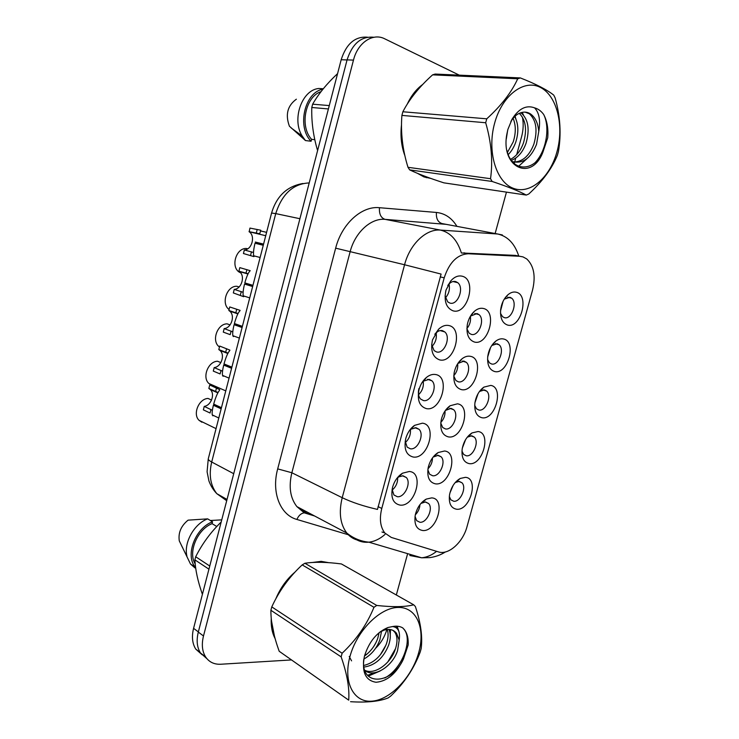 <?xml version="1.0" encoding="UTF-8"?>
<svg xmlns="http://www.w3.org/2000/svg" width="739" height="739" viewBox="0 0 739 739"><rect width="100%" height="100%" fill="white"/><g stroke="black" fill="none" stroke-linecap="round" stroke-linejoin="round"><path stroke-width="1.11" d="M413.193 457.025C406.173 455.15 403.706 448.952 405.794 438.43C407.466 432.74 410.376 428.389 414.505 425.387L422.394 423.179C437.682 424.713 428.149 459.584 413.193 457.025M405.184 441.248L407.18 447.141L410.339 448.795C417.738 450.227 424.713 434.578 419.05 429.313L416.057 427.733L411.133 429.119L409.443 430.569M426.357 408.612C419.392 406.395 416.972 399.975 419.096 389.351C420.556 384.308 423.031 380.317 426.532 377.361C429.59 374.941 432.62 373.999 435.622 374.534C450.772 376.751 441.183 411.854 426.357 408.612M418.921 388.557C417.831 393.028 418.394 396.52 420.583 399.032L423.438 400.556C430.966 402.367 437.922 386.054 431.881 380.788L429.193 379.347L423.53 381.121L422.024 382.608M439.603 359.875C432.712 357.316 430.338 350.665 432.491 339.922L438.652 329.151C442.051 326.001 445.478 324.809 448.933 325.557C463.953 328.467 454.291 363.8 439.603 359.875M431.65 344.577L434.098 350.609L436.629 351.976C444.296 354.203 451.206 337.15 444.776 331.913L442.421 330.629C440.259 330.176 438.125 330.924 436.019 332.883L434.791 334.259M452.952 310.796C446.116 307.886 443.788 301.004 445.977 290.15L450.892 280.755C454.577 276.737 458.392 275.241 462.337 276.247C477.218 279.85 467.501 315.433 452.952 310.796M445.054 295.96L447.723 301.882L449.903 303.073C457.718 305.734 464.582 287.877 457.746 282.677L455.741 281.577C453.266 280.968 450.892 281.91 448.61 284.404L447.751 285.494M400.113 505.116C393.037 503.564 390.525 497.587 392.585 487.177C394.478 480.849 397.804 476.193 402.543 473.191L409.258 471.491C424.676 472.35 415.207 506.991 400.113 505.116M392.104 489.264L393.887 494.954L397.323 496.719C404.602 497.79 411.595 482.743 406.284 477.486L403.004 475.796L398.82 476.867L397.037 478.188M435.502 483.86C429.257 482.456 426.828 477.052 428.195 467.648C429.858 460.794 433.165 455.76 438.135 452.554L444.499 451.012C459.058 452.129 449.746 485.976 435.502 483.86M427.844 469.801L429.627 474.216L432.638 475.75C439.668 476.96 446.43 461.746 441.091 456.776L438.227 455.307L433.082 457.099M448.37 436.888C442.227 435.216 439.825 429.664 441.165 420.232C442.624 413.849 445.599 409.027 450.079 405.766L457.423 403.827C471.861 405.582 462.485 439.65 448.37 436.888M440.758 423.022L442.707 427.512L445.441 428.934C452.591 430.504 459.335 414.69 453.654 409.711L451.076 408.362L445.386 410.45M461.321 389.601C455.289 387.679 452.915 381.989 454.199 372.53C455.483 366.618 458.115 362.018 462.106 358.729C464.933 356.567 467.713 355.773 470.438 356.327C484.747 358.729 475.306 393.019 461.321 389.601M453.774 376.012L455.898 380.52L458.337 381.814C465.607 383.753 472.323 367.274 466.291 362.322L464 361.103L457.847 363.468M474.355 342.009C468.452 339.838 466.106 334.019 467.325 324.56C468.434 319.109 470.743 314.731 474.244 311.442C477.357 308.726 480.461 307.747 483.537 308.505C497.716 311.572 488.211 346.092 474.355 342.009M466.9 328.79L469.182 333.234L471.316 334.379C478.706 336.725 485.384 319.516 478.992 314.602L477.015 313.53L470.475 316.126M422.717 530.519C416.38 529.383 413.914 524.145 415.318 514.778C417.175 507.444 420.824 502.215 426.274 499.093L431.65 497.892C446.347 498.372 437.082 532.006 422.717 530.519M415.032 516.358L416.648 520.635L419.909 522.261C426.837 523.129 433.608 508.46 428.583 503.518L425.47 501.947L420.916 503.444M469.182 463.621C463.676 462.337 461.339 457.459 462.189 448.979C463.584 441.673 466.854 436.315 472.018 432.925L478.041 431.521C491.814 432.86 482.641 465.958 469.182 463.621M461.958 451.03L463.639 454.448L466.263 455.778C473.052 457.127 479.602 441.774 474.253 437.072L471.768 435.807L467.288 437.155M481.846 417.711C476.47 416.214 474.161 411.244 474.928 402.792C476.147 395.836 479.131 390.617 483.888 387.125L490.761 385.407C504.414 387.365 495.185 420.667 481.846 417.711M474.706 405.369L476.507 408.806L478.872 410.025C485.763 411.715 492.294 395.762 486.631 391.079L484.405 389.924L479.472 391.476M494.594 371.514C489.357 369.805 487.075 364.752 487.758 356.346C488.802 349.741 491.5 344.642 495.86 341.067C498.502 339.118 501.07 338.425 503.564 338.998C517.097 341.575 507.804 375.089 494.594 371.514M487.555 359.477L489.477 362.877L491.555 363.976C498.566 366.036 505.06 349.418 499.074 344.771L497.135 343.737L491.804 345.482M507.425 325.003C502.335 323.119 500.081 318.001 500.654 309.669C501.541 303.369 503.97 298.399 507.952 294.75C510.834 292.348 513.67 291.526 516.459 292.284C529.854 295.489 520.505 329.215 507.425 325.003M500.506 313.354L502.538 316.671L504.331 317.631C511.453 320.079 517.91 302.75 511.591 298.15L509.947 297.263L504.266 299.156M456.6 509.226C450.975 508.173 448.61 503.407 449.515 494.918C451.095 487.241 454.661 481.754 460.221 478.466L465.394 477.339C479.297 478.078 470.18 510.963 456.6 509.226M449.321 496.469L450.864 499.823L453.728 501.245C460.425 502.252 466.983 487.454 461.94 482.761L459.205 481.394L455.224 482.539M519.822 256.294L522.981 256.886L526.722 258.927C533.891 265.754 535.84 276.109 532.579 289.974L467.03 526.611C462.947 542.389 448.499 555.386 438.393 551.885L391.264 537.419L384.825 533.013C380.262 526.944 379.255 518.76 381.786 508.441L444.204 277.827C449.275 262.41 457.339 254.382 468.387 253.754L519.822 256.294L515.388 255.389L518.75 256.027C514.714 243.63 507.711 236.286 497.707 234.004L502.363 234.956M453.173 485.32L449.903 493.033M503.083 301.309L500.543 310.916M490.53 347.607L487.675 357.02M478.041 393.702L474.937 402.737M465.598 439.603L462.337 448.083M419.946 504.645C419.65 508.617 418.098 512.007 415.309 514.815M470.373 316.301C471.002 320.892 469.838 324.984 466.9 328.587M457.681 363.736C458.106 368.271 456.804 372.262 453.792 375.698M445.063 410.93C445.248 415.355 443.834 419.198 440.813 422.44M432.481 457.894C432.426 462.143 430.929 465.782 427.983 468.812M397.684 477.643C397.785 482.678 395.928 486.835 392.132 490.114M449.007 283.961C450.134 289.198 448.942 293.836 445.414 297.891M436.084 332.818C436.98 338.065 435.594 342.619 431.927 346.489M423.225 381.389C423.863 386.599 422.302 391.042 418.542 394.718M410.422 429.655C410.801 434.809 409.083 439.123 405.277 442.587M463.612 361.491L463.575 361.029M442.43 331.229L442.356 330.61M422.726 84.449C416.436 89.013 411.29 95.543 407.309 104.042M401.508 124.762C400.242 136.013 401.369 146.34 404.907 155.753M417.47 173.332L423.955 176.917L430.782 178.413M328.569 562.647L321.169 561.354L312.597 562.462M295.129 571.977C286.75 579.099 280.312 588.05 275.813 598.839M271.25 618.238C270.825 626.155 272.118 632.944 275.12 638.607M373.897 37.264C361.316 36.008 352.374 43.546 347.071 59.887L198.301 632.094C196.269 640.408 196.99 647.364 200.454 652.962L206.883 658.661M385.001 534.426C379.901 538.953 374.516 541.539 368.853 542.177C364.567 542.602 360.595 541.853 356.928 539.923C352.965 538.74 349.593 536.459 346.813 533.059C340.18 524.228 338.647 512.441 342.212 497.698C351.884 502.335 363.643 506.243 377.472 509.411L441.1 274.077L404.566 264.756C409.822 244.166 426.135 228.702 440.426 230.088C450.347 232.425 457.33 240.055 461.376 252.969L515.388 255.389M384.345 532.764L381.971 532.025M364.807 654.966L366.877 654.209M375.44 648.445C380.844 643.207 384.659 636.898 386.894 629.508M396.335 594.987L407.632 553.659M495.139 233.524L506.455 192.131M514.252 163.596L514.63 162.229M514.649 162.137L515.767 158.054M516.7 154.627L521.595 136.724C523.369 130.046 523.646 123.487 522.408 117.048M459.279 75.147L384.76 38.825C372.909 32.571 357.722 42.631 353.473 60.108L203.493 635.983C201.442 644.353 202.153 651.345 205.618 656.953C209.137 662.116 214.199 664.546 220.776 664.241L291.212 659.945M426.218 177.646L428.371 177.609M367.468 37.19C355.089 36.239 346.323 43.758 341.178 59.739L193.581 628.335C191.558 636.602 192.288 643.521 195.752 649.101L202.135 654.763M201.165 653.516L206.708 658.449M211.557 400.048L208.01 398.432C198.754 398.792 192.436 414.311 199.096 420.362L216.056 428.629M201.904 422.237L199.096 420.362M212.379 410.311L204.25 406.385C211.197 405.434 215.298 393.998 210.292 389.536L208.851 388.455L209.737 384.964L219.723 389.656L219.446 390.377C217.478 392.889 215.557 397.462 213.682 404.113L221.451 407.679M210.966 409.517L210.07 413.027L203.364 409.859L204.25 406.385M214.957 391.162L215.095 391.661M213.044 415.281L212.906 415.826L212.25 414.902C211.927 412.907 212.305 409.692 213.386 405.258L221.155 408.833M218.023 392.501L208.851 388.455M213.386 405.258L214.301 404.584L221.404 407.845M494.585 123.339C486.872 151.301 496.109 181.84 513.032 188.205C529.854 194.985 549.908 177.813 556.957 151.828C564.245 125.953 557.104 95.978 540.588 87.516C524.2 78.648 502.049 95.257 494.585 123.339M486.752 118.822C501.273 105.603 511.591 92.255 517.716 78.787L520.33 77.918L435.169 74.057L432.601 74.851C419.382 86.722 409.471 99.026 402.866 111.765L486.752 118.822L485.689 122.748L401.905 115.395C400.538 132.567 402.57 149.869 407.993 167.3L409.655 169.878C417.988 173.841 429.396 178.164 443.88 182.847L526.279 195.068C519.249 191.253 507.869 186.727 492.146 181.471L409.655 169.878M407.993 167.3L490.539 178.709C492.987 160.973 491.37 142.322 485.689 122.748M490.539 178.709L492.146 181.471M526.279 195.068L528.764 194.015C542.481 181.388 552.024 168.464 557.4 155.255L558.407 151.615C561.409 134.359 560.328 116.476 555.165 97.982L553.742 95.119C547.072 89.779 535.932 84.043 520.33 77.918M402.866 111.765L401.905 115.395M506.27 139.117L507.665 130.258M508.238 154.58C511.388 151.458 513.891 147.329 515.748 142.193C518.843 132.244 518.492 123.699 514.695 116.559M507.462 152.363L513.199 141.925C516.007 133.103 515.979 125.233 513.115 118.314M511.342 160.381C517.965 157.74 522.87 152.022 526.048 143.246C529.9 129.519 528.339 119.478 521.355 113.141L520.783 112.771M510.603 159.301C516.339 156.28 520.616 150.839 523.452 142.978C527.221 129.787 525.826 119.912 519.268 113.344M512.21 161.508C522.685 164.15 530.787 158.423 536.542 144.327L538.759 131.468C538.047 123.117 535.239 117.242 530.343 113.834C527.443 112.023 524.311 111.654 520.958 112.707L520.524 112.873C516.801 114.102 513.577 117.011 510.861 121.602L512.192 118.97L507.887 129.417L506.843 134.193C500.46 167.827 531.553 181.849 542.851 152.317L547.728 137.787C548.477 128.771 547.119 120.993 543.655 114.443C541.114 110.989 538.084 108.79 534.574 107.857C526.334 104.799 518.88 108.504 512.192 118.97M512.654 162.017C522.113 162.294 529.189 156.308 533.9 144.05C537.798 130.23 536.265 120.134 529.318 113.751L525.115 112.134M506.963 150.553C511.804 172.233 533.743 172.095 542.851 152.317M534.574 107.857C539.248 112.725 540.643 120.586 538.759 131.468M517.716 78.787L432.601 74.851M523.452 115.044L522.242 112.365M518.602 166.293L526.87 158.756M535.599 162.109C546.343 150.47 550.25 127.265 543.655 114.443M515.85 118.896L515.092 116.171M424.177 177L426.32 177.148M419.641 174.219L424.084 176.427L428.666 177.656M337.575 73.623C326.952 83.535 318.638 93.724 312.643 104.19L311.784 107.488C311.368 121.492 313.244 135.662 317.41 149.989M312.643 104.19L329.28 105.585M328.402 108.947L311.784 107.488M296.367 99.192C287.489 105.659 285.171 114.674 289.411 126.221L305.466 140.558L311.091 141.251L311.59 139.32L314.786 139.708M323.294 88.754L318.814 88.486C301.946 89.816 291.591 119.247 302.122 135.948L305.466 140.558M322.971 89.151C304.56 92.255 296.699 127.136 311.091 141.251M321.012 91.654C305.235 96.652 299.424 126.471 311.59 139.32M420.74 86.565C416.26 90.315 412.427 95.155 409.221 101.095M401.526 128.66C400.991 137.14 401.877 145.075 404.187 152.456M349.944 656.601C342.767 682.614 354.027 703.325 372.641 701.108C391.162 699.27 412.223 676.564 418.782 652.38C425.599 628.187 416.556 607.024 398.284 607.43C380.123 607.449 356.845 630.607 349.944 656.601M350.563 701.699C366.821 702.724 379.338 701.468 388.114 697.939L390.765 695.999C404.15 683.27 413.969 668.619 420.214 652.047L421.156 648.648C422.708 636.833 420.777 622.783 415.364 606.507L413.701 604.807L341.418 563.949C326.61 562.01 314.444 561.779 304.911 563.266L302.196 564.901C289.3 576.826 279.157 590.821 271.786 606.885L342.129 653.23L341.15 656.869L270.89 610.275C270.816 622.164 273.587 635.836 279.213 651.281L348.706 700.156C349.63 688.388 347.108 673.959 341.15 656.869M271.786 606.885L270.89 610.275M363.828 659.068C371.384 654.763 376.742 648.325 379.892 639.771L381.518 631.208M364.521 655.992C370.664 651.576 375.07 645.72 377.721 638.431L379.144 632.649M363.939 667.086C375.089 665.451 383.319 658.153 388.631 645.193C390.783 638.699 390.848 633.443 388.843 629.406M363.717 665.488C374.183 662.892 381.749 655.669 386.432 643.826C388.344 638.117 388.603 633.332 387.227 629.471M364.798 670.393C374.211 678.374 392.603 666.181 397.536 650.708L399.189 640.085L396.52 633.305C393.508 629.573 389.314 628.538 383.947 630.201L379.615 632.27M364.752 670.245C374.47 675.4 390.774 663.539 395.291 649.322C397.684 642.052 397.536 636.381 394.857 632.298L393.056 630.413M385.268 629.323L380.585 631.531M349.224 656.463L351.579 660.869M364.595 655.705L364.327 656.74C361.62 672.093 365.528 680.601 376.049 682.263C387.264 681.284 396.409 673.515 403.476 658.966L408.159 645.036C408.538 638.653 407.3 633.554 404.455 629.739L402.746 627.901C399.845 626.21 396.464 625.767 392.612 626.552L388.058 627.485C377.029 632.048 369.214 641.452 364.595 655.705M363.69 659.872C360.687 687.242 392.418 684.129 403.476 658.966M392.612 626.552C398.201 627.291 400.39 631.808 399.189 640.085M279.213 651.281L348.706 700.156M304.911 563.266L376.761 605.453L373.971 607.292L302.196 564.901M376.761 605.453C392.926 607.236 405.24 607.015 413.701 604.807M342.129 653.23C356.281 639.909 366.895 624.603 373.971 607.292M374.008 645.988L375.689 643.096M380.363 654.726L385.97 645.064M389.416 630.736L389.416 629.443M367.56 675.317L375.273 672.582M387.827 661.941L395.522 648.648M397.406 628.843L396.372 626.173M384.797 677.996C402.367 668.647 412.731 640.14 404.27 629.628L402.746 627.901M390.238 634.727L390.497 629.582M368.29 676.102L380.151 670.975M399.106 632.214L397.166 626.201M326.361 562.499L321.04 561.825L315.063 562.342M210.375 520.505L221.737 519.868M221.183 522.002C210.735 532.182 202.237 543.765 195.687 556.753L194.884 559.857C195.382 569.908 197.821 581.233 202.209 593.814M195.687 556.753L209.756 566.019M208.934 569.178L194.884 559.857M216.776 526.501L212.056 523.646L212.536 521.808L207.65 518.861L188.075 520.154C181.046 525.891 178.108 532.791 179.281 540.856L190.496 564.014L194.957 567.931L193.96 566.333M207.65 518.861C194.061 523.868 183.494 542.879 186.958 556.338M181.517 545.659L182.699 547.747M212.536 521.808C195.355 527.932 184.926 555.359 195.281 567.229L195.641 567.672M212.056 523.646C197.304 529.466 187.789 552.199 195.216 563.977M292.764 574.563C286.556 580.42 281.522 587.403 277.67 595.495M271.564 621.268L274.455 636.168M222.55 371.19L214.19 367.597C221.294 366.821 225.312 354.886 219.973 350.434L218.809 349.575L219.714 346.064L229.894 350.129L229.644 350.702C227.76 352.882 225.875 357.297 224 363.939L231.889 367.135M221.016 370.424L220.102 373.952L213.294 371.098L214.19 367.597M224.693 351.875L224.841 352.337M223.224 375.68L223.067 376.29L222.522 375.384C222.162 373.25 222.559 369.823 223.705 365.094L231.593 368.299M228.009 353.094L218.809 349.575M223.705 365.094L224.582 364.604L231.787 367.523M232.785 331.857L224.185 328.596C231.455 328.014 235.381 315.516 229.681 311.11L228.831 310.482L229.737 306.953L240.11 310.38L239.898 310.805C238.097 312.652 236.258 316.902 234.383 323.543L242.392 326.361M231.113 331.109L230.198 334.656L223.289 332.116L224.185 328.596M233.45 335.912L233.284 336.531L232.85 335.691C232.452 333.418 232.868 329.751 234.087 324.698L242.087 327.525M238.032 313.493L228.831 310.482M234.087 324.698L234.91 324.393L242.235 326.98M243.103 292.293L234.235 289.392C241.681 288.995 245.487 275.896 239.418 271.546L238.909 271.176L239.815 267.629L250.216 270.686C248.489 272.201 246.697 276.275 244.821 282.908L252.95 285.346M252.646 286.529L244.526 284.072C243.223 289.494 242.798 293.401 243.233 295.822L243.694 296.708L233.33 292.93L234.235 289.392M248.101 273.707L238.909 271.176M244.526 284.072L252.729 286.205M253.486 252.489L244.341 249.967C251.971 249.782 255.639 236.018 249.182 231.76L249.948 228.083L260.784 230.226L259.657 233.967L260.784 230.226M263.269 245.293L255.02 243.223C253.634 249.034 253.191 253.218 253.671 255.777L253.93 256.618L243.427 253.523L244.341 249.967M263.574 244.11L255.324 242.05L263.518 244.332M259.712 233.746L249.034 231.658M255.02 243.223L263.296 245.191M220.878 362.59L217.552 361.242C208.102 361.343 201.867 377.5 208.943 383.532L225.774 390.876M217.913 388.012L208.943 383.532M230.078 324.901L227.132 323.848C217.488 323.691 211.354 340.531 218.883 346.526L219.529 346.776M219.474 347.007L218.883 346.526M239.085 286.981L236.776 286.27C226.91 285.827 220.896 303.424 228.896 309.345L229.108 309.419M247.713 248.812L246.466 248.489C236.36 247.741 230.503 266.16 238.983 271.98L240.267 272.358M240.748 272.95L238.983 271.98M381.786 508.441L378.063 506.631M444.204 277.827L440.185 276.876M468.387 253.754L463.953 252.821M446.125 224.351L385.047 219.354C370.858 217.922 354.96 232.462 350.074 251.962L291.859 472.757C288.533 486.752 290.215 498.031 296.893 506.612L306.99 513.383L313.336 515.323M348.318 534.74L296.893 519.452C280.257 515 271.213 492.433 277.688 468.886L335.654 248.165C341.741 223.778 361.759 205.738 379.467 207.705C379.052 214.024 380.908 217.913 385.047 219.354L440.426 230.088L497.707 234.004L442.033 223.575C437.857 222.19 435.992 218.476 436.435 212.453C444.998 213.368 451.834 218.014 456.933 226.374M416.168 556.181L414.385 556.218M277.688 468.886L291.859 472.757L342.212 497.698L404.566 264.756L335.654 248.165M436.601 551.34C431.872 555.137 426.883 557.298 421.636 557.797L409.766 555.497M379.467 207.705L436.435 212.453M353.473 60.108L347.071 59.887M203.493 635.983L198.301 632.094M305.549 512.884L304.237 512.829C301.106 513.282 298.658 515.489 296.893 519.452M341.178 59.739L347.062 59.942M193.581 628.335L198.348 631.919M309.198 182.93C293.226 183.678 282.076 193.904 275.739 213.608L299.914 218.716M271.573 213.044L275.739 213.608L211.696 462.014L233.718 473.699M208.315 458.679L208.259 458.901C208.213 459.723 209.359 460.757 211.696 462.014C208.712 474.826 210.412 485.375 216.795 493.661L226.707 500.728M226.799 500.34L224.868 498.225M216.518 387.929L215.612 391.448M226.587 348.716L225.681 352.254M236.711 309.281L235.796 312.846M241.265 291.582L240.341 295.147M243.713 295.969L243.565 296.561M246.9 269.633L245.976 273.218M251.472 251.833L250.549 255.417M254.022 255.87L253.902 256.359M257.135 229.774L256.211 233.367M411.133 429.119L414.505 425.387M423.53 381.121L426.532 377.361M436.019 332.883L438.652 329.151M448.61 284.404L450.892 280.755M398.82 476.867L402.543 473.191M434.264 456.277L438.135 452.554M446.495 409.582L450.079 405.766M458.808 362.618L462.106 358.729M471.223 315.377L474.244 311.442M422.117 502.714L426.274 499.093M468.009 436.684L472.018 432.925M480.119 391.005L483.888 387.125M492.331 345.048L495.86 341.067M504.635 298.815L507.952 294.75M455.972 482.105L460.221 478.466M458.679 481.375L461.94 482.761M507.693 297.207L511.591 298.15M495.306 343.681L499.074 344.771M483.01 389.869L486.631 391.079M470.798 435.77L474.253 437.072M425.156 501.938L428.583 503.518M474.761 313.484L478.992 314.602M462.226 361.057L466.291 362.322M449.783 408.316L453.654 409.711M437.423 455.279L441.091 456.776M402.413 475.768L406.284 477.486M452.989 281.541L457.746 282.677M440.195 330.582L444.776 331.913M427.502 379.292L431.881 380.788M414.912 427.696L419.05 429.313M314.583 515.988L304.237 512.829L296.893 506.612L346.813 533.059C353.353 538.315 360.697 541.354 368.853 542.177L421.636 557.797L429.886 557.612C435.622 556.8 440.777 554.915 445.358 551.968M205.618 656.953L200.454 652.962M195.752 649.101L200.177 652.519M302.981 183.484C287.101 186.219 276.635 196.047 271.582 212.998L208.259 458.901L207.086 471.778L208.925 480.941C210.698 485.791 213.322 490.031 216.795 493.661L227.03 499.453M212.25 414.902L218.79 417.997M210.292 389.536L217.829 392.871M520.016 113.039L521.355 113.141M529.318 113.751L530.343 113.834M291.231 128.004L302.122 135.948M394.857 632.298L396.52 633.305M383.947 630.201L388.058 627.485M190.496 564.014L195.281 567.229M222.522 375.384L229.062 378.128M219.973 350.434L227.806 353.491M223.372 375.745L223.252 376.225M232.85 335.691L239.371 338.083M229.681 311.11L237.847 313.872M233.598 335.968L233.45 336.578M243.233 295.822L249.727 297.872M239.418 271.546L247.953 274.012M260.599 230.947L266.603 232.351M253.671 255.777L260.128 257.495M249.182 231.76L265.735 235.713"/></g></svg>
